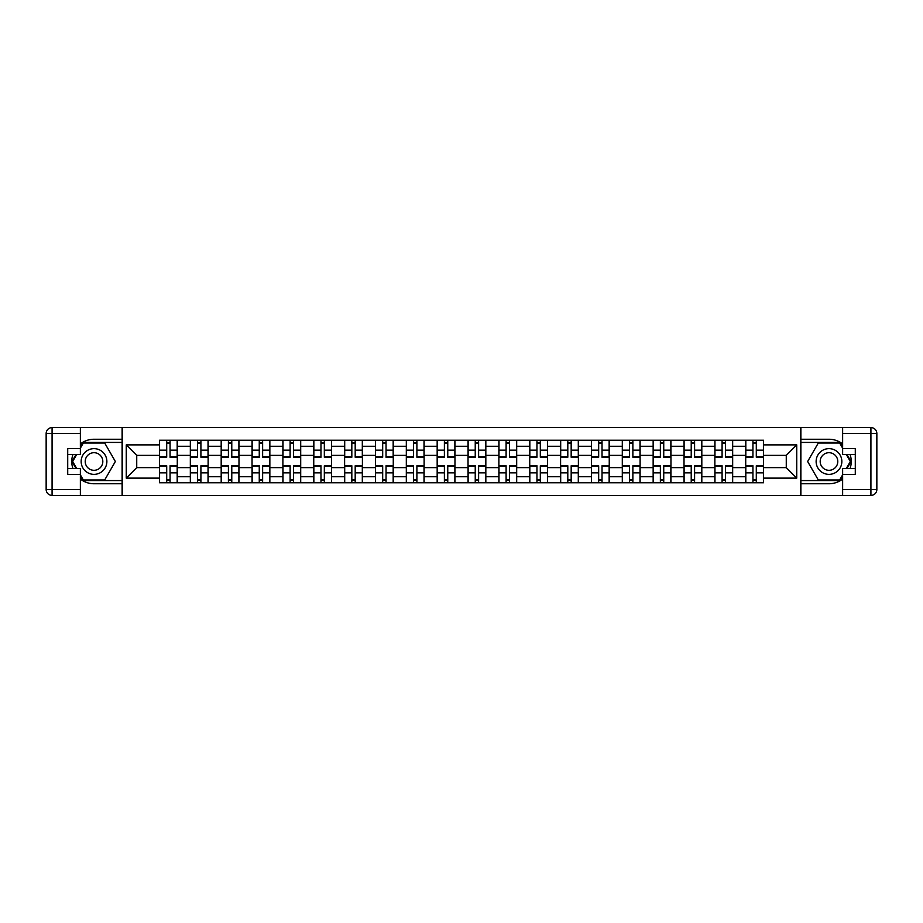 <?xml version="1.0" encoding="UTF-8"?>
<svg xmlns="http://www.w3.org/2000/svg" width="923" height="923" viewBox="0 0 923 923"><rect width="100%" height="100%" fill="white"/><g stroke="black" fill="none" stroke-linecap="round" stroke-linejoin="round"><path stroke-width="1.38" d="M80.37 479.072A22.256 22.256 0 0 0 94.019 483.756L122.101 483.756L122.101 495.42L800.899 495.42L800.899 483.756L828.981 483.756A22.256 22.256 0 0 0 842.63 479.072M842.63 443.928A22.256 22.256 0 0 0 828.981 439.244L800.899 439.244L800.899 427.58L122.101 427.58L122.101 439.244L94.019 439.244A22.256 22.256 0 0 0 80.37 443.928M190.334 482.764L190.334 446.271L177.285 446.271L177.285 482.764M177.285 446.271L177.285 440.236M190.334 446.271L190.334 440.236M208.137 440.236L208.137 482.764M221.185 482.764L221.185 440.236M238.988 440.236L238.988 482.764M252.048 482.764L252.048 440.236M269.851 440.236L269.851 482.764M282.899 482.764L282.899 440.236M300.702 440.236L300.702 482.764M313.751 482.764L313.751 440.236M331.553 440.236L331.553 482.764M344.614 482.764L344.614 440.236M362.404 440.236L362.404 482.764M375.465 482.764L375.465 440.236M393.267 440.236L393.267 482.764M406.316 482.764L406.316 440.236M424.119 440.236L424.119 482.764M437.167 482.764L437.167 440.236M454.97 440.236L454.97 482.764M468.03 482.764L468.03 440.236M485.833 440.236L485.833 482.764M498.882 482.764L498.882 440.236M516.684 440.236L516.684 482.764M529.733 482.764L529.733 440.236M547.535 440.236L547.535 482.764M560.596 482.764L560.596 440.236M578.386 440.236L578.386 482.764M591.447 482.764L591.447 440.236M609.249 440.236L609.249 482.764M622.298 482.764L622.298 440.236M640.101 440.236L640.101 482.764M653.149 482.764L653.149 440.236M670.952 440.236L670.952 482.764M684.012 482.764L684.012 440.236M701.815 440.236L701.815 482.764M714.864 482.764L714.864 440.236M732.666 440.236L732.666 482.764M745.715 482.764L745.715 440.236M745.715 467.626L732.666 467.626M714.864 467.626L701.815 467.626M684.012 467.626L670.952 467.626M653.149 467.626L640.101 467.626M622.298 467.626L609.249 467.626M591.447 467.626L578.386 467.626M560.596 467.626L547.535 467.626M529.733 467.626L516.684 467.626M498.882 467.626L485.833 467.626M468.03 467.626L454.97 467.626M437.167 467.626L424.119 467.626M406.316 467.626L393.267 467.626M375.465 467.626L362.404 467.626M344.614 467.626L331.553 467.626M313.751 467.626L300.702 467.626M282.899 467.626L269.851 467.626M252.048 467.626L238.988 467.626M221.185 467.626L208.137 467.626M190.334 467.626L177.285 467.626M745.715 455.374L732.666 455.374M714.864 455.374L701.815 455.374M684.012 455.374L670.952 455.374M653.149 455.374L640.101 455.374M622.298 455.374L609.249 455.374M591.447 455.374L578.386 455.374M560.596 455.374L547.535 455.374M529.733 455.374L516.684 455.374M498.882 455.374L485.833 455.374M468.03 455.374L454.97 455.374M437.167 455.374L424.119 455.374M406.316 455.374L393.267 455.374M375.465 455.374L362.404 455.374M344.614 455.374L331.553 455.374M313.751 455.374L300.702 455.374M282.899 455.374L269.851 455.374M252.048 455.374L238.988 455.374M221.185 455.374L208.137 455.374M190.334 455.374L177.285 455.374M136.731 467.626L159.483 467.626L159.483 455.374L136.731 455.374L136.731 467.626L126.255 478.114L126.255 444.886L159.483 444.886L159.483 455.374M763.517 455.374L763.517 467.626L786.269 467.626L786.269 455.374L763.517 455.374L763.517 440.236L159.483 440.236L159.483 444.886M763.517 444.886L796.745 444.886L796.745 478.114L763.517 478.114L763.517 467.626M159.483 467.626L159.483 482.764L763.517 482.764L763.517 478.114M159.483 478.114L126.255 478.114M800.702 495.42L800.702 427.58M122.297 495.42L122.297 427.58M170.063 479.798L166.705 479.798M166.705 443.202L170.063 443.202M200.914 479.798L197.557 479.798M197.557 443.202L200.914 443.202M231.777 479.798L228.408 479.798M228.408 443.202L231.777 443.202M262.628 479.798L259.259 479.798M259.259 443.202L262.628 443.202M293.479 479.798L290.122 479.798M290.122 443.202L293.479 443.202M324.331 479.798L320.973 479.798M320.973 443.202L324.331 443.202M355.193 479.798L351.825 479.798M351.825 443.202L355.193 443.202M386.045 479.798L382.687 479.798M382.687 443.202L386.045 443.202M416.896 479.798L413.539 479.798M413.539 443.202L416.896 443.202M447.759 479.798L444.39 479.798M444.39 443.202L447.759 443.202M478.61 479.798L475.241 479.798M475.241 443.202L478.61 443.202M509.461 479.798L506.104 479.798M506.104 443.202L509.461 443.202M540.313 479.798L536.955 479.798M536.955 443.202L540.313 443.202M571.175 479.798L567.807 479.798M567.807 443.202L571.175 443.202M602.027 479.798L598.669 479.798M598.669 443.202L602.027 443.202M632.878 479.798L629.521 479.798M629.521 443.202L632.878 443.202M663.741 479.798L660.372 479.798M660.372 443.202L663.741 443.202M694.592 479.798L691.223 479.798M691.223 443.202L694.592 443.202M725.443 479.798L722.086 479.798M722.086 443.202L725.443 443.202M756.295 479.798L752.937 479.798M752.937 443.202L756.295 443.202M126.255 444.886L136.731 455.374M786.269 467.626L796.745 478.114M786.269 455.374L796.745 444.886M170.063 457.243L170.063 440.433L177.181 440.433L177.181 457.243L170.063 457.243M166.705 443.005L170.063 443.005M170.063 440.433L159.575 440.433L159.575 457.243L166.705 457.243L166.705 440.433L163.833 440.433M166.705 465.757L166.705 482.567L159.575 482.567L159.575 465.757L166.705 465.757M170.063 479.995L166.705 479.995M166.705 482.567L177.181 482.567L177.181 465.757L170.063 465.757L170.063 482.567L172.936 482.567M200.914 457.243L200.914 440.433L208.033 440.433L208.033 457.243L200.914 457.243M197.557 443.005L200.914 443.005M200.914 440.433L190.438 440.433L190.438 457.243L197.557 457.243L197.557 440.433L194.684 440.433M231.777 457.243L231.777 440.433L238.895 440.433L238.895 457.243L231.777 457.243M228.408 443.005L231.777 443.005M231.777 440.433L221.289 440.433L221.289 457.243L228.408 457.243L228.408 440.433L225.547 440.433M72.905 454.474A22.256 22.256 0 0 0 72.905 468.526M122.101 427.58L80.37 427.58L80.37 454.474L67.714 454.474M122.101 495.42L52.08 495.42A5.93 5.93 0 0 1 46.15 489.49L46.15 433.51A5.93 5.93 0 0 1 52.08 427.58L80.37 427.58M122.101 483.756L122.101 439.244M67.714 468.526L80.37 468.526L80.37 495.42M80.37 448.543L67.714 448.543L67.714 474.457L80.37 474.457M122.101 442.417L82.989 442.417L80.37 446.963M80.37 476.037L82.989 480.583L122.101 480.583M76.032 454.474L71.971 461.5L76.032 468.526M850.095 468.526A22.256 22.256 0 0 0 850.095 454.474M800.899 495.42L842.63 495.42L842.63 468.526L855.286 468.526M800.899 427.58L870.92 427.58A5.93 5.93 0 0 1 876.85 433.51L876.85 489.49A5.93 5.93 0 0 1 870.92 495.42L842.63 495.42M800.899 439.244L800.899 483.756M855.286 454.474L842.63 454.474L842.63 427.58M842.63 474.457L855.286 474.457L855.286 448.543L842.63 448.543M800.899 480.583L840.011 480.583L842.63 476.037M842.63 446.963L840.011 442.417L800.899 442.417M846.968 468.526L851.029 461.5L846.968 454.474M81.155 461.5A12.853 12.853 0 0 0 94.019 474.353A12.853 12.853 0 0 0 106.872 461.5A12.853 12.853 0 0 0 94.019 448.647A12.853 12.853 0 0 0 81.155 461.5M85.216 461.5A8.803 8.803 0 0 0 94.019 470.303A8.803 8.803 0 0 0 102.811 461.5A8.803 8.803 0 0 0 94.019 452.697A8.803 8.803 0 0 0 85.216 461.5M80.37 448.151L83.335 443.005L104.691 443.005L115.363 461.5L104.691 479.995L83.335 479.995L80.37 474.849M76.713 468.526L72.663 461.5L76.713 454.474M816.128 461.5A12.853 12.853 0 0 0 828.981 474.353A12.853 12.853 0 0 0 841.845 461.5A12.853 12.853 0 0 0 828.981 448.647A12.853 12.853 0 0 0 816.128 461.5M820.189 461.5A8.803 8.803 0 0 0 828.981 470.303A8.803 8.803 0 0 0 837.784 461.5A8.803 8.803 0 0 0 828.981 452.697A8.803 8.803 0 0 0 820.189 461.5M842.63 474.849L839.665 479.995L818.309 479.995L807.637 461.5L818.309 443.005L839.665 443.005L842.63 448.151M846.287 454.474L850.337 461.5L846.287 468.526M197.557 465.757L197.557 482.567L190.438 482.567L190.438 465.757L197.557 465.757M200.914 479.995L197.557 479.995M197.557 482.567L208.033 482.567L208.033 465.757L200.914 465.757L200.914 482.567L203.787 482.567M228.408 465.757L228.408 482.567L221.289 482.567L221.289 465.757L228.408 465.757M231.777 479.995L228.408 479.995M228.408 482.567L238.895 482.567L238.895 465.757L231.777 465.757L231.777 482.567L234.638 482.567M262.628 457.243L262.628 440.433L269.747 440.433L269.747 457.243L262.628 457.243M259.259 443.005L262.628 443.005M262.628 440.433L252.141 440.433L252.141 457.243L259.259 457.243L259.259 440.433L256.398 440.433M293.479 457.243L293.479 440.433L300.598 440.433L300.598 457.243L293.479 457.243M290.122 443.005L293.479 443.005M293.479 440.433L283.003 440.433L283.003 457.243L290.122 457.243L290.122 440.433L287.249 440.433M324.331 457.243L324.331 440.433L331.461 440.433L331.461 457.243L324.331 457.243M320.973 443.005L324.331 443.005M324.331 440.433L313.855 440.433L313.855 457.243L320.973 457.243L320.973 440.433L318.1 440.433M259.259 465.757L259.259 482.567L252.141 482.567L252.141 465.757L259.259 465.757M262.628 479.995L259.259 479.995M259.259 482.567L269.747 482.567L269.747 465.757L262.628 465.757L262.628 482.567L265.489 482.567M290.122 465.757L290.122 482.567L283.003 482.567L283.003 465.757L290.122 465.757M293.479 479.995L290.122 479.995M290.122 482.567L300.598 482.567L300.598 465.757L293.479 465.757L293.479 482.567L296.352 482.567M320.973 465.757L320.973 482.567L313.855 482.567L313.855 465.757L320.973 465.757M324.331 479.995L320.973 479.995M320.973 482.567L331.461 482.567L331.461 465.757L324.331 465.757L324.331 482.567L327.204 482.567M355.193 457.243L355.193 440.433L362.312 440.433L362.312 457.243L355.193 457.243M351.825 443.005L355.193 443.005M355.193 440.433L344.706 440.433L344.706 457.243L351.825 457.243L351.825 440.433L348.963 440.433M351.825 465.757L351.825 482.567L344.706 482.567L344.706 465.757L351.825 465.757M355.193 479.995L351.825 479.995M351.825 482.567L362.312 482.567L362.312 465.757L355.193 465.757L355.193 482.567L358.055 482.567M386.045 457.243L386.045 440.433L393.163 440.433L393.163 457.243L386.045 457.243M382.687 443.005L386.045 443.005M386.045 440.433L375.557 440.433L375.557 457.243L382.687 457.243L382.687 440.433L379.815 440.433M382.687 465.757L382.687 482.567L375.557 482.567L375.557 465.757L382.687 465.757M386.045 479.995L382.687 479.995M382.687 482.567L393.163 482.567L393.163 465.757L386.045 465.757L386.045 482.567L388.918 482.567M416.896 457.243L416.896 440.433L424.015 440.433L424.015 457.243L416.896 457.243M413.539 443.005L416.896 443.005M416.896 440.433L406.42 440.433L406.42 457.243L413.539 457.243L413.539 440.433L410.666 440.433M413.539 465.757L413.539 482.567L406.42 482.567L406.42 465.757L413.539 465.757M416.896 479.995L413.539 479.995M413.539 482.567L424.015 482.567L424.015 465.757L416.896 465.757L416.896 482.567L419.769 482.567M447.759 457.243L447.759 440.433L454.877 440.433L454.877 457.243L447.759 457.243M444.39 443.005L447.759 443.005M447.759 440.433L437.271 440.433L437.271 457.243L444.39 457.243L444.39 440.433L441.529 440.433M444.39 465.757L444.39 482.567L437.271 482.567L437.271 465.757L444.39 465.757M447.759 479.995L444.39 479.995M444.39 482.567L454.877 482.567L454.877 465.757L447.759 465.757L447.759 482.567L450.62 482.567M478.61 457.243L478.61 440.433L485.729 440.433L485.729 457.243L478.61 457.243M475.241 443.005L478.61 443.005M478.61 440.433L468.123 440.433L468.123 457.243L475.241 457.243L475.241 440.433L472.38 440.433M475.241 465.757L475.241 482.567L468.123 482.567L468.123 465.757L475.241 465.757M478.61 479.995L475.241 479.995M475.241 482.567L485.729 482.567L485.729 465.757L478.61 465.757L478.61 482.567L481.471 482.567M509.461 457.243L509.461 440.433L516.58 440.433L516.58 457.243L509.461 457.243M506.104 443.005L509.461 443.005M509.461 440.433L498.985 440.433L498.985 457.243L506.104 457.243L506.104 440.433L503.231 440.433M506.104 465.757L506.104 482.567L498.985 482.567L498.985 465.757L506.104 465.757M509.461 479.995L506.104 479.995M506.104 482.567L516.58 482.567L516.58 465.757L509.461 465.757L509.461 482.567L512.334 482.567M540.313 457.243L540.313 440.433L547.443 440.433L547.443 457.243L540.313 457.243M536.955 443.005L540.313 443.005M540.313 440.433L529.837 440.433L529.837 457.243L536.955 457.243L536.955 440.433L534.082 440.433M536.955 465.757L536.955 482.567L529.837 482.567L529.837 465.757L536.955 465.757M540.313 479.995L536.955 479.995M536.955 482.567L547.443 482.567L547.443 465.757L540.313 465.757L540.313 482.567L543.186 482.567M571.175 457.243L571.175 440.433L578.294 440.433L578.294 457.243L571.175 457.243M567.807 443.005L571.175 443.005M571.175 440.433L560.688 440.433L560.688 457.243L567.807 457.243L567.807 440.433L564.945 440.433M567.807 465.757L567.807 482.567L560.688 482.567L560.688 465.757L567.807 465.757M571.175 479.995L567.807 479.995M567.807 482.567L578.294 482.567L578.294 465.757L571.175 465.757L571.175 482.567L574.037 482.567M602.027 457.243L602.027 440.433L609.145 440.433L609.145 457.243L602.027 457.243M598.669 443.005L602.027 443.005M602.027 440.433L591.539 440.433L591.539 457.243L598.669 457.243L598.669 440.433L595.797 440.433M598.669 465.757L598.669 482.567L591.539 482.567L591.539 465.757L598.669 465.757M602.027 479.995L598.669 479.995M598.669 482.567L609.145 482.567L609.145 465.757L602.027 465.757L602.027 482.567L604.9 482.567M632.878 457.243L632.878 440.433L639.997 440.433L639.997 457.243L632.878 457.243M629.521 443.005L632.878 443.005M632.878 440.433L622.402 440.433L622.402 457.243L629.521 457.243L629.521 440.433L626.648 440.433M629.521 465.757L629.521 482.567L622.402 482.567L622.402 465.757L629.521 465.757M632.878 479.995L629.521 479.995M629.521 482.567L639.997 482.567L639.997 465.757L632.878 465.757L632.878 482.567L635.751 482.567M663.741 457.243L663.741 440.433L670.859 440.433L670.859 457.243L663.741 457.243M660.372 443.005L663.741 443.005M663.741 440.433L653.253 440.433L653.253 457.243L660.372 457.243L660.372 440.433L657.511 440.433M660.372 465.757L660.372 482.567L653.253 482.567L653.253 465.757L660.372 465.757M663.741 479.995L660.372 479.995M660.372 482.567L670.859 482.567L670.859 465.757L663.741 465.757L663.741 482.567L666.602 482.567M694.592 457.243L694.592 440.433L701.711 440.433L701.711 457.243L694.592 457.243M691.223 443.005L694.592 443.005M694.592 440.433L684.105 440.433L684.105 457.243L691.223 457.243L691.223 440.433L688.362 440.433M691.223 465.757L691.223 482.567L684.105 482.567L684.105 465.757L691.223 465.757M694.592 479.995L691.223 479.995M691.223 482.567L701.711 482.567L701.711 465.757L694.592 465.757L694.592 482.567L697.453 482.567M725.443 457.243L725.443 440.433L732.562 440.433L732.562 457.243L725.443 457.243M722.086 443.005L725.443 443.005M725.443 440.433L714.967 440.433L714.967 457.243L722.086 457.243L722.086 440.433L719.213 440.433M722.086 465.757L722.086 482.567L714.967 482.567L714.967 465.757L722.086 465.757M725.443 479.995L722.086 479.995M722.086 482.567L732.562 482.567L732.562 465.757L725.443 465.757L725.443 482.567L728.316 482.567M756.295 457.243L756.295 440.433L763.425 440.433L763.425 457.243L756.295 457.243M752.937 443.005L756.295 443.005M756.295 440.433L745.819 440.433L745.819 457.243L752.937 457.243L752.937 440.433L750.064 440.433M752.937 465.757L752.937 482.567L745.819 482.567L745.819 465.757L752.937 465.757M756.295 479.995L752.937 479.995M752.937 482.567L763.425 482.567L763.425 465.757L756.295 465.757L756.295 482.567L759.168 482.567M714.864 446.271L701.815 446.271M684.012 446.271L670.952 446.271M653.149 446.271L640.101 446.271M622.298 446.271L609.249 446.271M591.447 446.271L578.386 446.271M560.596 446.271L547.535 446.271M529.733 446.271L516.684 446.271M498.882 446.271L485.833 446.271M468.03 446.271L454.97 446.271M437.167 446.271L424.119 446.271M406.316 446.271L393.267 446.271M375.465 446.271L362.404 446.271M344.614 446.271L331.553 446.271M313.751 446.271L300.702 446.271M282.899 446.271L269.851 446.271M252.048 446.271L238.988 446.271M221.185 446.271L208.137 446.271M745.715 446.271L732.666 446.271M714.864 476.73L701.815 476.73M684.012 476.73L670.952 476.73M653.149 476.73L640.101 476.73M622.298 476.73L609.249 476.73M591.447 476.73L578.386 476.73M560.596 476.73L547.535 476.73M529.733 476.73L516.684 476.73M498.882 476.73L485.833 476.73M468.03 476.73L454.97 476.73M437.167 476.73L424.119 476.73M406.316 476.73L393.267 476.73M375.465 476.73L362.404 476.73M344.614 476.73L331.553 476.73M313.751 476.73L300.702 476.73M282.899 476.73L269.851 476.73M252.048 476.73L238.988 476.73M221.185 476.73L208.137 476.73M190.334 476.73L177.285 476.73M745.715 476.73L732.666 476.73M170.063 456.827L177.181 456.827M170.063 450.147L177.181 450.147M159.575 456.827L166.705 456.827M159.575 450.147L166.705 450.147M166.705 466.173L159.575 466.173M166.705 472.853L159.575 472.853M177.181 466.173L170.063 466.173M177.181 472.853L170.063 472.853M200.914 456.827L208.033 456.827M200.914 450.147L208.033 450.147M190.438 456.827L197.557 456.827M190.438 450.147L197.557 450.147M231.777 456.827L238.895 456.827M231.777 450.147L238.895 450.147M221.289 456.827L228.408 456.827M221.289 450.147L228.408 450.147M80.37 433.51L52.08 433.51L52.08 489.49L80.37 489.49M46.15 433.51L52.08 433.51L52.08 427.58M52.08 495.42L52.08 489.49L46.15 489.49M842.63 489.49L870.92 489.49L870.92 433.51L842.63 433.51M876.85 489.49L870.92 489.49L870.92 495.42M870.92 427.58L870.92 433.51L876.85 433.51M197.557 466.173L190.438 466.173M197.557 472.853L190.438 472.853M208.033 466.173L200.914 466.173M208.033 472.853L200.914 472.853M228.408 466.173L221.289 466.173M228.408 472.853L221.289 472.853M238.895 466.173L231.777 466.173M238.895 472.853L231.777 472.853M262.628 456.827L269.747 456.827M262.628 450.147L269.747 450.147M252.141 456.827L259.259 456.827M252.141 450.147L259.259 450.147M293.479 456.827L300.598 456.827M293.479 450.147L300.598 450.147M283.003 456.827L290.122 456.827M283.003 450.147L290.122 450.147M324.331 456.827L331.461 456.827M324.331 450.147L331.461 450.147M313.855 456.827L320.973 456.827M313.855 450.147L320.973 450.147M259.259 466.173L252.141 466.173M259.259 472.853L252.141 472.853M269.747 466.173L262.628 466.173M269.747 472.853L262.628 472.853M290.122 466.173L283.003 466.173M290.122 472.853L283.003 472.853M300.598 466.173L293.479 466.173M300.598 472.853L293.479 472.853M320.973 466.173L313.855 466.173M320.973 472.853L313.855 472.853M331.461 466.173L324.331 466.173M331.461 472.853L324.331 472.853M355.193 456.827L362.312 456.827M355.193 450.147L362.312 450.147M344.706 456.827L351.825 456.827M344.706 450.147L351.825 450.147M351.825 466.173L344.706 466.173M351.825 472.853L344.706 472.853M362.312 466.173L355.193 466.173M362.312 472.853L355.193 472.853M386.045 456.827L393.163 456.827M386.045 450.147L393.163 450.147M375.557 456.827L382.687 456.827M375.557 450.147L382.687 450.147M382.687 466.173L375.557 466.173M382.687 472.853L375.557 472.853M393.163 466.173L386.045 466.173M393.163 472.853L386.045 472.853M416.896 456.827L424.015 456.827M416.896 450.147L424.015 450.147M406.42 456.827L413.539 456.827M406.42 450.147L413.539 450.147M413.539 466.173L406.42 466.173M413.539 472.853L406.42 472.853M424.015 466.173L416.896 466.173M424.015 472.853L416.896 472.853M447.759 456.827L454.877 456.827M447.759 450.147L454.877 450.147M437.271 456.827L444.39 456.827M437.271 450.147L444.39 450.147M444.39 466.173L437.271 466.173M444.39 472.853L437.271 472.853M454.877 466.173L447.759 466.173M454.877 472.853L447.759 472.853M478.61 456.827L485.729 456.827M478.61 450.147L485.729 450.147M468.123 456.827L475.241 456.827M468.123 450.147L475.241 450.147M475.241 466.173L468.123 466.173M475.241 472.853L468.123 472.853M485.729 466.173L478.61 466.173M485.729 472.853L478.61 472.853M509.461 456.827L516.58 456.827M509.461 450.147L516.58 450.147M498.985 456.827L506.104 456.827M498.985 450.147L506.104 450.147M506.104 466.173L498.985 466.173M506.104 472.853L498.985 472.853M516.58 466.173L509.461 466.173M516.58 472.853L509.461 472.853M540.313 456.827L547.443 456.827M540.313 450.147L547.443 450.147M529.837 456.827L536.955 456.827M529.837 450.147L536.955 450.147M536.955 466.173L529.837 466.173M536.955 472.853L529.837 472.853M547.443 466.173L540.313 466.173M547.443 472.853L540.313 472.853M571.175 456.827L578.294 456.827M571.175 450.147L578.294 450.147M560.688 456.827L567.807 456.827M560.688 450.147L567.807 450.147M567.807 466.173L560.688 466.173M567.807 472.853L560.688 472.853M578.294 466.173L571.175 466.173M578.294 472.853L571.175 472.853M602.027 456.827L609.145 456.827M602.027 450.147L609.145 450.147M591.539 456.827L598.669 456.827M591.539 450.147L598.669 450.147M598.669 466.173L591.539 466.173M598.669 472.853L591.539 472.853M609.145 466.173L602.027 466.173M609.145 472.853L602.027 472.853M632.878 456.827L639.997 456.827M632.878 450.147L639.997 450.147M622.402 456.827L629.521 456.827M622.402 450.147L629.521 450.147M629.521 466.173L622.402 466.173M629.521 472.853L622.402 472.853M639.997 466.173L632.878 466.173M639.997 472.853L632.878 472.853M663.741 456.827L670.859 456.827M663.741 450.147L670.859 450.147M653.253 456.827L660.372 456.827M653.253 450.147L660.372 450.147M660.372 466.173L653.253 466.173M660.372 472.853L653.253 472.853M670.859 466.173L663.741 466.173M670.859 472.853L663.741 472.853M694.592 456.827L701.711 456.827M694.592 450.147L701.711 450.147M684.105 456.827L691.223 456.827M684.105 450.147L691.223 450.147M691.223 466.173L684.105 466.173M691.223 472.853L684.105 472.853M701.711 466.173L694.592 466.173M701.711 472.853L694.592 472.853M725.443 456.827L732.562 456.827M725.443 450.147L732.562 450.147M714.967 456.827L722.086 456.827M714.967 450.147L722.086 450.147M722.086 466.173L714.967 466.173M722.086 472.853L714.967 472.853M732.562 466.173L725.443 466.173M732.562 472.853L725.443 472.853M756.295 456.827L763.425 456.827M756.295 450.147L763.425 450.147M745.819 456.827L752.937 456.827M745.819 450.147L752.937 450.147M752.937 466.173L745.819 466.173M752.937 472.853L745.819 472.853M763.425 466.173L756.295 466.173M763.425 472.853L756.295 472.853"/></g></svg>
